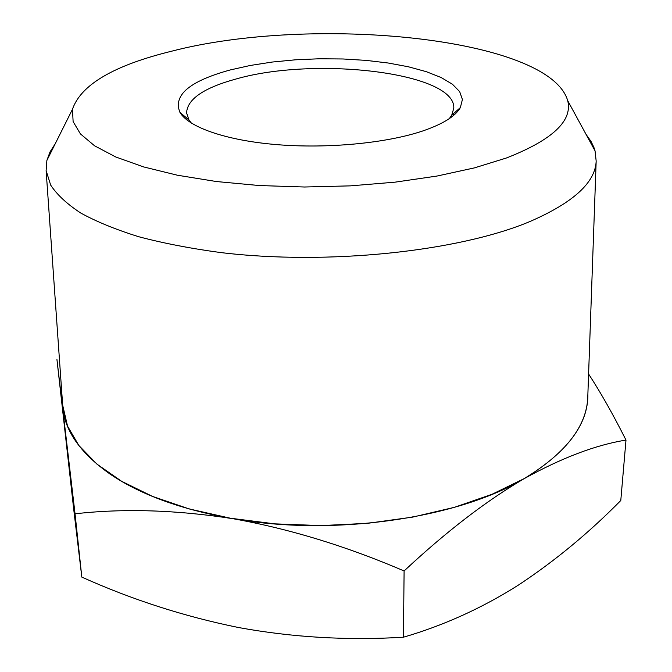 <?xml version="1.0" encoding="UTF-8"?>
<svg xmlns="http://www.w3.org/2000/svg" width="672" height="672" viewBox="0 0 672 672"><rect width="100%" height="100%" fill="white"/><g stroke="black" fill="none" stroke-linecap="round" stroke-linejoin="round"><path stroke-width="1.01" d="M171.587 51.215C113.954 65.335 80.909 84.706 72.458 109.301L73.122 121.598L80.405 133.888L94.584 145.807L115.702 156.954L143.497 166.891L177.374 175.216L216.401 181.532L259.3 185.539L304.525 187.009L350.356 185.867L395.027 182.162L436.876 176.072L474.415 167.891L506.461 157.979C552.376 139.961 572.788 120.859 567.706 100.657C549.108 36.876 311.245 14.851 171.587 51.215M586.06 134.383L590.965 141.313L593.863 147.269L595.056 150.906L596.173 161.078C595.392 182.498 573.308 202.65 529.922 221.533C458.993 251.454 327.743 265.532 220.441 252.529C190.646 248.514 163.422 243.256 138.768 236.737C115.945 229.631 96.608 221.735 80.758 213.041C67.032 204.036 57.011 194.729 50.686 185.111L46.124 170.68L46.872 160.474L50.005 151.948L55.289 143.648M230.303 69.938L250.379 65.444L272.294 62.042L295.453 59.808L319.234 58.775L343.039 58.976L366.257 60.396L388.282 63.025L408.509 66.805L426.334 71.677L441.168 77.54L452.449 84.252L459.673 91.636L462.412 99.498L460.354 107.587C455.431 116.306 442.739 124.16 422.268 131.132C386.156 143.186 327.625 148.806 276.898 144.64C226.128 140.473 188.79 127.294 179.987 112.484C172.796 95.248 189.571 81.068 230.303 69.938M449.316 118.625L451.718 115.206L453.785 108.192C455.784 72.358 314.404 56.171 235.603 79.128C203.708 87.906 187.362 99.154 186.572 112.862L188.882 119.792L191.402 123.127M62.672 405.182L67.536 426.115L78.876 445.511L96.936 464.117L121.64 481.312L152.636 496.457L189.218 508.939L230.404 518.221L274.898 523.866L321.182 525.596L367.618 523.32L412.558 517.129L454.448 507.318L491.946 494.315L523.984 478.699C565.404 453.566 586.664 426.443 587.765 397.328L587.807 396.018M62.521 403.082L62.933 408.744C65.47 432.071 81.354 453.961 110.569 474.424C140.834 494.827 181.6 509.586 232.856 518.683C333.833 536.659 457.842 518.381 524.034 478.724C567.134 452.449 588.42 424.175 587.882 393.91M75.046 513.803L81.816 577.097L73.592 508.217L56.952 359.579L75.046 513.803C123.774 508.292 176.375 509.922 232.856 518.683C289.54 528.83 346.626 546.26 404.099 570.965C446.032 531.77 486.016 501.026 524.034 478.724C561.809 457.808 595.795 444.923 625.993 440.084C613.208 414.624 600.743 392.599 588.596 374.002M625.993 440.084L620.785 500.506C589.016 532.77 554.938 560.935 518.54 585.001C482.143 608.076 443.78 625.472 403.435 637.207L404.099 570.965M81.816 577.097C132.107 599.71 184.304 616.51 238.409 627.505C292.496 637.409 347.508 640.643 403.435 637.207M72.458 109.301L46.872 160.474M451.718 115.206L460.354 107.587M453.659 113.501L453.617 115.382M596.173 161.078L587.765 397.328M46.124 170.68L62.765 406.493M186.883 118.154L186.992 120.036M188.882 119.792L179.987 112.484M567.706 100.657L595.056 150.906"/></g></svg>

